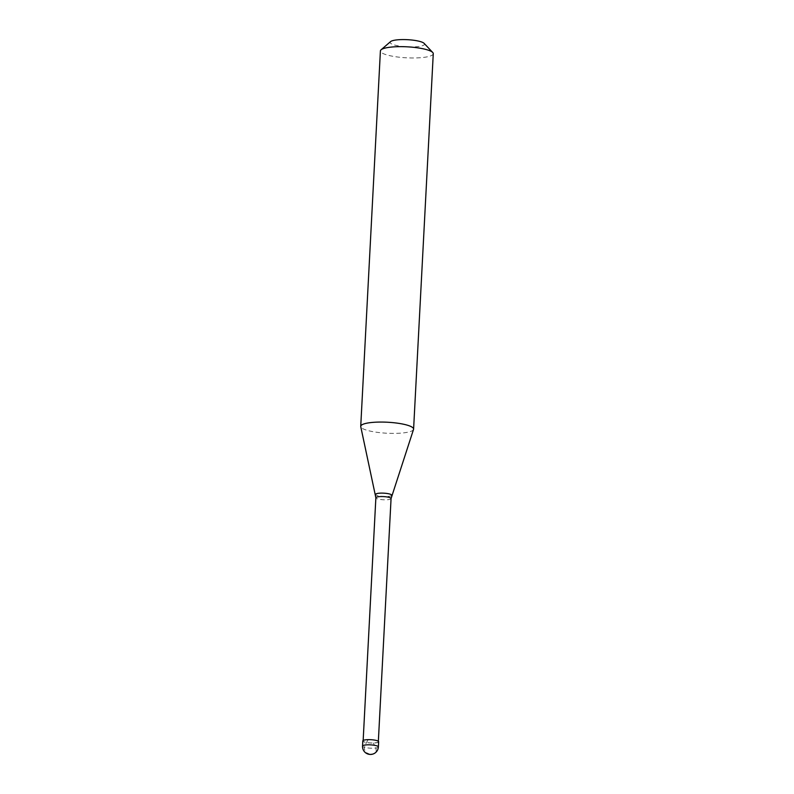 <?xml version="1.0" encoding="UTF-8"?>
<svg xmlns="http://www.w3.org/2000/svg" width="794" height="794" viewBox="0 0 794 794"><rect width="100%" height="100%" fill="white"/><g stroke="black" fill="none" stroke-linecap="round" stroke-linejoin="round"><path stroke-width="0.6" stroke-dasharray="3.97 2.98" d="M378.659 741.765A7.94 1.648 -177 0 1 378.41 742.142A7.94 1.648 3 0 1 369.706 742.936A7.94 1.648 3 0 1 362.798 740.931M378.321 741.745A7.612 1.578 -177 0 1 378.093 742.102A7.612 1.578 3 0 1 369.746 742.866A7.612 1.578 3 0 1 363.126 740.951A7.612 1.578 3 0 1 363.364 740.584A7.612 1.578 -177 0 1 371.711 739.819A7.612 1.578 -177 0 1 378.321 741.745L378.351 741.268M413.535 429.425A26.47 5.498 -177 0 1 412.791 430.368A26.47 5.498 3 0 1 384.495 433.077A26.47 5.498 3 0 1 360.754 426.656M433.266 53.694A26.47 5.498 -177 0 1 432.462 54.945A26.47 5.498 3 0 1 403.421 57.605A26.47 5.498 3 0 1 380.405 50.925M424.145 43.382A17.2 3.573 -177 0 1 423.966 44.98A17.2 3.573 3 0 1 403.481 46.558A17.2 3.573 3 0 1 390.479 41.695M370.073 754.26L373.805 753.714L376.237 751.184L376.009 748.464L373.359 742.966M370.034 754.29L366.024 752.514L364.297 749.03L364.962 745.298L368.088 739.73M378.381 746.936A7.94 1.648 -177 0 1 378.143 747.313A7.94 1.648 3 0 1 369.428 748.107A7.94 1.648 3 0 1 362.53 746.102M391.065 498.582A7.612 1.578 -177 0 1 390.837 498.94A7.612 1.578 3 0 1 382.49 499.704A7.612 1.578 3 0 1 375.87 497.778M391.68 495.347A8.059 1.677 -177 0 1 391.452 495.635A8.059 1.677 3 0 1 382.837 496.458A8.059 1.677 3 0 1 375.602 494.503"/><path stroke-width="1.19" d="M362.53 746.102L362.798 740.931A7.94 1.648 3 0 1 363.037 740.554A7.94 1.648 -177 0 1 371.751 739.76A7.94 1.648 -177 0 1 378.659 741.765L378.381 746.936A7.94 1.648 -177 0 0 371.483 744.931A7.94 1.648 -177 0 0 362.769 745.725A7.94 1.648 3 0 0 362.53 746.102A7.94 7.94 0 0 0 375.304 752.801A7.94 7.94 0 0 0 378.381 746.936M363.156 740.474L375.87 497.778L360.754 426.656A26.47 5.498 3 0 1 360.734 426.338A26.47 5.498 3 0 1 361.538 425.088A26.47 5.498 -177 0 1 390.579 422.438A26.47 5.498 -177 0 1 413.595 429.117L433.266 53.694A26.47 5.498 -177 0 0 432.73 52.493A26.47 5.498 -177 0 0 407.431 46.836A26.47 5.498 -177 0 0 381.209 49.675A26.47 5.498 3 0 0 381.07 49.794A26.47 5.498 3 0 0 380.405 50.925L360.734 426.338M390.479 41.695A17.2 3.573 3 0 1 390.559 41.625A17.2 3.573 3 0 1 390.658 41.546A17.2 3.573 -177 0 1 407.699 39.7A17.2 3.573 -177 0 1 424.145 43.382L432.73 52.493M378.351 741.268L391.065 498.582L413.535 429.425A26.47 5.498 -177 0 0 413.595 429.117M375.87 497.778A7.612 1.578 3 0 1 376.108 497.421A7.612 1.578 -177 0 1 384.455 496.657A7.612 1.578 -177 0 1 391.065 498.582M375.602 494.503A8.059 1.677 3 0 1 375.84 494.027A8.059 1.677 -177 0 1 384.911 493.243A8.059 1.677 -177 0 1 391.68 495.347M390.559 41.625L381.07 49.794"/></g></svg>
